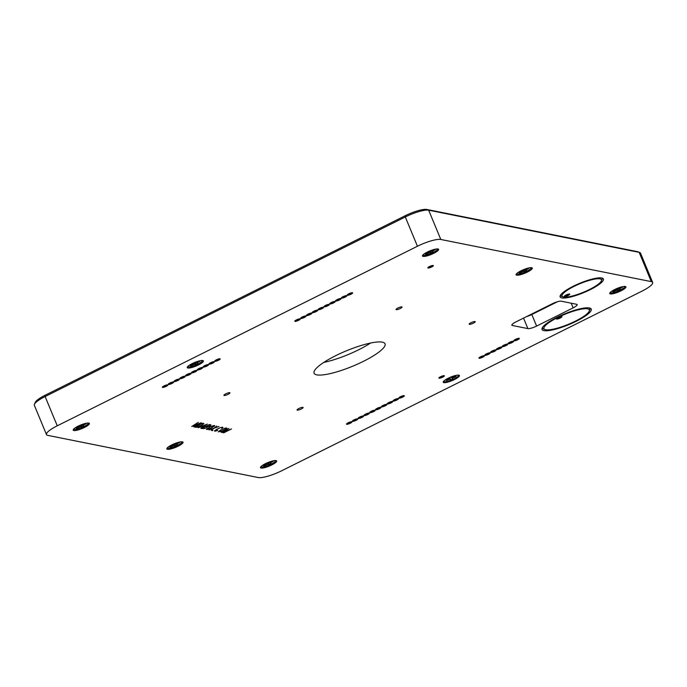 <?xml version="1.0" encoding="UTF-8"?>
<svg xmlns="http://www.w3.org/2000/svg" width="687" height="687" viewBox="0 0 687 687"><rect width="100%" height="100%" fill="white"/><g stroke="black" fill="none" stroke-linecap="round" stroke-linejoin="round"><path stroke-width="1.03" d="M323.775 362.427A38.412 8.313 157.5 0 0 358.717 349.752A38.412 8.313 157.5 0 0 370.568 343.036M526.646 316.552A7.171 1.554 157.5 0 0 531.824 314.526L557.586 301.679M458.358 375.111A7.986 1.726 -22.5 0 1 451.685 379.971A7.986 1.726 -22.5 0 1 443.699 381.182M449.985 377.567L450.5 379.808L449.676 379.318L446.352 380.538L446.361 380.04M449.796 377.652L449.435 378.631L446.198 380.109A5.324 1.151 157.5 0 0 446.164 380.255A5.324 1.151 157.5 0 0 446.352 380.538M449.891 378.099L449.745 377.678A5.324 1.151 157.5 0 1 451.711 376.862L452.527 377.361L455.85 376.132A5.324 1.151 157.5 0 1 455.953 376.201A5.324 1.151 157.5 0 1 456.005 376.57L452.776 378.039L452.467 379.001L451.256 377.034M450.5 379.808A5.324 1.151 157.5 0 0 452.467 379.001M449.951 377.575L450.346 379.387M449.487 378.58L449.676 379.318M448.113 379.318L448.276 379.748M452.364 377.343L452.776 378.039M451.316 377.008L452.321 378.571M569.076 294.027A2.456 0.532 -22.5 0 1 567.711 295.015A2.456 0.532 -22.5 0 1 564.654 295.865M167.164 384.866A2.456 0.532 -22.5 0 1 165.799 385.854A2.456 0.532 -22.5 0 1 162.742 386.704M172.987 381.963A2.456 0.532 -22.5 0 1 171.613 382.951A2.456 0.532 -22.5 0 1 168.555 383.801M178.8 379.069A2.456 0.532 -22.5 0 1 177.435 380.048A2.456 0.532 -22.5 0 1 174.378 380.899M184.623 376.167A2.456 0.532 -22.5 0 1 183.249 377.154A2.456 0.532 -22.5 0 1 180.192 377.996M190.436 373.264A2.456 0.532 -22.5 0 1 189.071 374.252A2.456 0.532 -22.5 0 1 186.014 375.102M196.259 370.362A2.456 0.532 -22.5 0 1 194.885 371.349A2.456 0.532 -22.5 0 1 191.828 372.199M202.072 367.468A2.456 0.532 -22.5 0 1 200.707 368.447A2.456 0.532 -22.5 0 1 197.65 369.297M207.886 364.565A2.456 0.532 -22.5 0 1 206.521 365.544A2.456 0.532 -22.5 0 1 203.464 366.394M213.709 361.663A2.456 0.532 -22.5 0 1 212.343 362.65A2.456 0.532 -22.5 0 1 209.286 363.5M219.522 358.76A2.456 0.532 -22.5 0 1 218.157 359.748A2.456 0.532 -22.5 0 1 215.1 360.598M299.618 318.837A2.456 0.532 -22.5 0 1 298.244 319.816A2.456 0.532 -22.5 0 1 295.187 320.666M305.432 315.934A2.456 0.532 -22.5 0 1 304.066 316.922A2.456 0.532 -22.5 0 1 301.009 317.763M311.245 313.032A2.456 0.532 -22.5 0 1 309.88 314.019A2.456 0.532 -22.5 0 1 306.823 314.869M317.068 310.129A2.456 0.532 -22.5 0 1 315.702 311.117A2.456 0.532 -22.5 0 1 312.645 311.967M322.881 307.235A2.456 0.532 -22.5 0 1 321.516 308.214A2.456 0.532 -22.5 0 1 318.459 309.064M328.704 304.332A2.456 0.532 -22.5 0 1 327.338 305.32A2.456 0.532 -22.5 0 1 324.273 306.162M334.517 301.43A2.456 0.532 -22.5 0 1 333.152 302.417A2.456 0.532 -22.5 0 1 330.095 303.268M340.34 298.527A2.456 0.532 -22.5 0 1 338.974 299.515A2.456 0.532 -22.5 0 1 335.909 300.365M346.154 295.633A2.456 0.532 -22.5 0 1 344.788 296.612A2.456 0.532 -22.5 0 1 341.731 297.462M432.647 265.483A2.456 0.532 -22.5 0 1 431.281 266.462A2.456 0.532 -22.5 0 1 428.224 267.312M351.976 292.731A2.456 0.532 -22.5 0 1 350.61 293.718A2.456 0.532 -22.5 0 1 347.545 294.56M561.279 316.535A2.456 0.532 -22.5 0 1 559.905 317.523A2.456 0.532 -22.5 0 1 556.848 318.373M483.734 355.711A2.456 0.532 -22.5 0 1 482.368 356.699A2.456 0.532 -22.5 0 1 479.311 357.549M489.556 352.817A2.456 0.532 -22.5 0 1 488.191 353.796A2.456 0.532 -22.5 0 1 485.134 354.647M495.37 349.915A2.456 0.532 -22.5 0 1 494.005 350.894A2.456 0.532 -22.5 0 1 490.947 351.744M501.192 347.012A2.456 0.532 -22.5 0 1 499.827 348A2.456 0.532 -22.5 0 1 496.761 348.85M507.006 344.11A2.456 0.532 -22.5 0 1 505.641 345.097A2.456 0.532 -22.5 0 1 502.583 345.947M512.828 341.216A2.456 0.532 -22.5 0 1 511.463 342.195A2.456 0.532 -22.5 0 1 508.397 343.045M518.642 338.313A2.456 0.532 -22.5 0 1 517.277 339.292A2.456 0.532 -22.5 0 1 514.219 340.142M443.69 375.677A2.456 0.532 -22.5 0 1 442.325 376.665A2.456 0.532 -22.5 0 1 439.268 377.515M403.647 395.643A2.456 0.532 -22.5 0 1 402.281 396.631A2.456 0.532 -22.5 0 1 399.224 397.472M397.833 398.546A2.456 0.532 -22.5 0 1 396.468 399.525A2.456 0.532 -22.5 0 1 393.402 400.375M392.011 401.44A2.456 0.532 -22.5 0 1 390.645 402.427A2.456 0.532 -22.5 0 1 387.588 403.278M386.197 404.342A2.456 0.532 -22.5 0 1 384.832 405.33A2.456 0.532 -22.5 0 1 381.774 406.18M380.375 407.245A2.456 0.532 -22.5 0 1 379.009 408.233A2.456 0.532 -22.5 0 1 375.952 409.074M368.747 413.042A2.456 0.532 -22.5 0 1 367.373 414.029A2.456 0.532 -22.5 0 1 364.316 414.879M374.561 410.148A2.456 0.532 -22.5 0 1 373.196 411.127A2.456 0.532 -22.5 0 1 370.138 411.977M362.925 415.944A2.456 0.532 -22.5 0 1 361.56 416.932A2.456 0.532 -22.5 0 1 358.502 417.782M357.111 418.847A2.456 0.532 -22.5 0 1 355.737 419.834A2.456 0.532 -22.5 0 1 352.68 420.676M351.289 421.749A2.456 0.532 -22.5 0 1 349.923 422.728A2.456 0.532 -22.5 0 1 346.866 423.578M531.266 267.672A7.986 1.726 -22.5 0 1 524.524 272.25A7.986 1.726 -22.5 0 1 516.521 273.778M521.012 270.807A8.759 1.898 -22.5 0 1 531.987 267.818A8.759 1.898 -22.5 0 1 524.92 273.194A8.759 1.898 -22.5 0 1 516.109 274.396A8.759 1.898 -22.5 0 1 521.012 270.807M88.374 423.037A7.986 1.726 -22.5 0 1 81.633 427.615A7.986 1.726 -22.5 0 1 73.629 429.143M78.12 426.172A8.759 1.898 -22.5 0 1 89.095 423.183A8.759 1.898 -22.5 0 1 82.019 428.559A8.759 1.898 -22.5 0 1 73.217 429.761A8.759 1.898 -22.5 0 1 78.12 426.172M275.65 460.548A7.986 1.726 -22.5 0 1 268.909 465.125A7.986 1.726 -22.5 0 1 260.905 466.653M265.405 463.691A8.759 1.898 -22.5 0 1 276.38 460.702A8.759 1.898 -22.5 0 1 269.304 466.078A8.759 1.898 -22.5 0 1 260.502 467.272A8.759 1.898 -22.5 0 1 265.405 463.691M182.012 441.793A7.986 1.726 -22.5 0 1 175.271 446.37A7.986 1.726 -22.5 0 1 167.267 447.898M171.759 444.927A8.759 1.898 -22.5 0 1 182.733 441.939A8.759 1.898 -22.5 0 1 175.666 447.323A8.759 1.898 -22.5 0 1 166.864 448.517A8.759 1.898 -22.5 0 1 171.759 444.927M202.407 360.503A7.986 1.726 -22.5 0 1 195.666 365.08A7.986 1.726 -22.5 0 1 187.663 366.609M192.154 363.638A8.759 1.898 -22.5 0 1 203.129 360.649A8.759 1.898 -22.5 0 1 196.061 366.025A8.759 1.898 -22.5 0 1 187.25 367.227A8.759 1.898 -22.5 0 1 192.154 363.638M624.904 286.427A7.986 1.726 -22.5 0 1 618.163 291.005A7.986 1.726 -22.5 0 1 610.159 292.533M614.65 289.562A8.759 1.898 -22.5 0 1 625.634 286.573A8.759 1.898 -22.5 0 1 618.558 291.949A8.759 1.898 -22.5 0 1 609.755 293.151A8.759 1.898 -22.5 0 1 614.65 289.562M437.619 248.917A7.986 1.726 -22.5 0 1 430.878 253.486A7.986 1.726 -22.5 0 1 422.874 255.023M427.374 252.052A8.759 1.898 -22.5 0 1 438.349 249.063A8.759 1.898 -22.5 0 1 431.273 254.439A8.759 1.898 -22.5 0 1 422.471 255.641A8.759 1.898 -22.5 0 1 427.374 252.052M527.891 328.601L512.365 325.492A7.171 1.554 -22.5 0 1 511.858 325.183A7.171 1.554 -22.5 0 1 515.885 321.92L552.417 303.714A7.171 1.554 -22.5 0 1 561.133 301.181L576.659 304.289A7.171 1.554 -22.5 0 1 577.157 304.599A7.171 1.554 -22.5 0 1 573.138 307.862L536.607 326.076A7.171 1.554 -22.5 0 1 527.891 328.601L523.537 318.107M568.089 295.513A2.971 0.644 157.5 0 0 569.635 294.062A2.971 0.644 157.5 0 0 566.766 294.706A2.971 0.644 157.5 0 0 564.285 296.277A2.971 0.644 157.5 0 0 565.341 296.501A2.971 0.644 157.5 0 0 568.089 295.513M589.506 289.493A21.331 4.62 -22.5 0 1 562.945 296.844A21.331 4.62 -22.5 0 1 580 283.679A21.331 4.62 -22.5 0 1 601.374 280.931A21.331 4.62 -22.5 0 1 589.506 289.493M166.177 386.352A2.971 0.644 157.5 0 0 167.722 384.892A2.971 0.644 157.5 0 0 164.854 385.544A2.971 0.644 157.5 0 0 162.372 387.107A2.971 0.644 157.5 0 0 163.429 387.339A2.971 0.644 157.5 0 0 166.177 386.352M171.99 383.449A2.971 0.644 157.5 0 0 173.536 381.998A2.971 0.644 157.5 0 0 170.668 382.642A2.971 0.644 157.5 0 0 168.186 384.213A2.971 0.644 157.5 0 0 169.242 384.437A2.971 0.644 157.5 0 0 171.99 383.449M177.813 380.546A2.971 0.644 157.5 0 0 179.359 379.095A2.971 0.644 157.5 0 0 176.49 379.739A2.971 0.644 157.5 0 0 174 381.311A2.971 0.644 157.5 0 0 175.065 381.543A2.971 0.644 157.5 0 0 177.813 380.546M183.627 377.652A2.971 0.644 157.5 0 0 185.172 376.193A2.971 0.644 157.5 0 0 182.304 376.837A2.971 0.644 157.5 0 0 179.822 378.408A2.971 0.644 157.5 0 0 180.879 378.64A2.971 0.644 157.5 0 0 183.627 377.652M189.449 374.75A2.971 0.644 157.5 0 0 190.995 373.29A2.971 0.644 157.5 0 0 188.126 373.943A2.971 0.644 157.5 0 0 185.636 375.506A2.971 0.644 157.5 0 0 186.701 375.737A2.971 0.644 157.5 0 0 189.449 374.75M195.263 371.847A2.971 0.644 157.5 0 0 196.808 370.396A2.971 0.644 157.5 0 0 193.94 371.04A2.971 0.644 157.5 0 0 191.458 372.612A2.971 0.644 157.5 0 0 192.515 372.835A2.971 0.644 157.5 0 0 195.263 371.847M201.085 368.945A2.971 0.644 157.5 0 0 202.622 367.493A2.971 0.644 157.5 0 0 199.762 368.138A2.971 0.644 157.5 0 0 197.272 369.709A2.971 0.644 157.5 0 0 198.337 369.941A2.971 0.644 157.5 0 0 201.085 368.945M206.899 366.051A2.971 0.644 157.5 0 0 208.444 364.591A2.971 0.644 157.5 0 0 205.576 365.235A2.971 0.644 157.5 0 0 203.094 366.806A2.971 0.644 157.5 0 0 204.151 367.038A2.971 0.644 157.5 0 0 206.899 366.051M212.721 363.148A2.971 0.644 157.5 0 0 214.258 361.688A2.971 0.644 157.5 0 0 211.398 362.341A2.971 0.644 157.5 0 0 208.908 363.904A2.971 0.644 157.5 0 0 209.973 364.136A2.971 0.644 157.5 0 0 212.721 363.148M218.535 360.246A2.971 0.644 157.5 0 0 220.08 358.794A2.971 0.644 157.5 0 0 217.212 359.438A2.971 0.644 157.5 0 0 214.73 361.01A2.971 0.644 157.5 0 0 215.787 361.233A2.971 0.644 157.5 0 0 218.535 360.246M298.622 320.314A2.971 0.644 157.5 0 0 300.167 318.862A2.971 0.644 157.5 0 0 297.299 319.507A2.971 0.644 157.5 0 0 294.817 321.078A2.971 0.644 157.5 0 0 295.874 321.31A2.971 0.644 157.5 0 0 298.622 320.314M304.444 317.42A2.971 0.644 157.5 0 0 305.981 315.96A2.971 0.644 157.5 0 0 303.122 316.604A2.971 0.644 157.5 0 0 300.631 318.175A2.971 0.644 157.5 0 0 301.696 318.407A2.971 0.644 157.5 0 0 304.444 317.42M310.258 314.517A2.971 0.644 157.5 0 0 311.804 313.057A2.971 0.644 157.5 0 0 308.935 313.71A2.971 0.644 157.5 0 0 306.454 315.281A2.971 0.644 157.5 0 0 307.51 315.505A2.971 0.644 157.5 0 0 310.258 314.517M316.08 311.615A2.971 0.644 157.5 0 0 317.617 310.163A2.971 0.644 157.5 0 0 314.758 310.807A2.971 0.644 157.5 0 0 312.267 312.379A2.971 0.644 157.5 0 0 313.332 312.602A2.971 0.644 157.5 0 0 316.08 311.615M321.894 308.712A2.971 0.644 157.5 0 0 323.44 307.261A2.971 0.644 157.5 0 0 320.571 307.905A2.971 0.644 157.5 0 0 318.09 309.476A2.971 0.644 157.5 0 0 319.146 309.708A2.971 0.644 157.5 0 0 321.894 308.712M327.716 305.818A2.971 0.644 157.5 0 0 329.253 304.358A2.971 0.644 157.5 0 0 326.385 305.002A2.971 0.644 157.5 0 0 323.903 306.574A2.971 0.644 157.5 0 0 324.968 306.806A2.971 0.644 157.5 0 0 327.716 305.818M333.53 302.915A2.971 0.644 157.5 0 0 335.076 301.456A2.971 0.644 157.5 0 0 332.207 302.108A2.971 0.644 157.5 0 0 329.726 303.68A2.971 0.644 157.5 0 0 330.782 303.903A2.971 0.644 157.5 0 0 333.53 302.915M339.344 300.013A2.971 0.644 157.5 0 0 340.889 298.562A2.971 0.644 157.5 0 0 338.021 299.206A2.971 0.644 157.5 0 0 335.539 300.777A2.971 0.644 157.5 0 0 336.596 301A2.971 0.644 157.5 0 0 339.344 300.013M345.166 297.11A2.971 0.644 157.5 0 0 346.712 295.659A2.971 0.644 157.5 0 0 343.844 296.303A2.971 0.644 157.5 0 0 341.362 297.875A2.971 0.644 157.5 0 0 342.418 298.106A2.971 0.644 157.5 0 0 345.166 297.11M431.659 266.968A2.971 0.644 157.5 0 0 433.196 265.508A2.971 0.644 157.5 0 0 430.328 266.152A2.971 0.644 157.5 0 0 427.846 267.724A2.971 0.644 157.5 0 0 428.911 267.956A2.971 0.644 157.5 0 0 431.659 266.968M350.98 294.216A2.971 0.644 157.5 0 0 352.525 292.756A2.971 0.644 157.5 0 0 349.657 293.401A2.971 0.644 157.5 0 0 347.175 294.972A2.971 0.644 157.5 0 0 348.232 295.204A2.971 0.644 157.5 0 0 350.98 294.216M560.283 318.021A2.971 0.644 157.5 0 0 561.829 316.57A2.971 0.644 157.5 0 0 558.96 317.214A2.971 0.644 157.5 0 0 556.479 318.785A2.971 0.644 157.5 0 0 557.535 319.008A2.971 0.644 157.5 0 0 560.283 318.021M575.534 321.078A24.526 5.307 -22.5 0 1 544.989 329.537A24.526 5.307 -22.5 0 1 564.611 314.388A24.526 5.307 -22.5 0 1 589.188 311.228A24.526 5.307 -22.5 0 1 575.534 321.078M482.746 357.197A2.971 0.644 157.5 0 0 484.292 355.746A2.971 0.644 157.5 0 0 481.424 356.39A2.971 0.644 157.5 0 0 478.942 357.961A2.971 0.644 157.5 0 0 479.998 358.185A2.971 0.644 157.5 0 0 482.746 357.197M488.569 354.294A2.971 0.644 157.5 0 0 490.106 352.843A2.971 0.644 157.5 0 0 487.246 353.487A2.971 0.644 157.5 0 0 484.756 355.059A2.971 0.644 157.5 0 0 485.821 355.291A2.971 0.644 157.5 0 0 488.569 354.294M494.382 351.401A2.971 0.644 157.5 0 0 495.928 349.941A2.971 0.644 157.5 0 0 493.06 350.585A2.971 0.644 157.5 0 0 490.578 352.156A2.971 0.644 157.5 0 0 491.634 352.388A2.971 0.644 157.5 0 0 494.382 351.401M500.205 348.498A2.971 0.644 157.5 0 0 501.742 347.038A2.971 0.644 157.5 0 0 498.874 347.691A2.971 0.644 157.5 0 0 496.392 349.254A2.971 0.644 157.5 0 0 497.457 349.485A2.971 0.644 157.5 0 0 500.205 348.498M506.018 345.595A2.971 0.644 157.5 0 0 507.564 344.144A2.971 0.644 157.5 0 0 504.696 344.788A2.971 0.644 157.5 0 0 502.214 346.36A2.971 0.644 157.5 0 0 503.27 346.583A2.971 0.644 157.5 0 0 506.018 345.595M511.832 342.693A2.971 0.644 157.5 0 0 513.378 341.241A2.971 0.644 157.5 0 0 510.51 341.886A2.971 0.644 157.5 0 0 508.028 343.457A2.971 0.644 157.5 0 0 509.084 343.689A2.971 0.644 157.5 0 0 511.832 342.693M517.654 339.799A2.971 0.644 157.5 0 0 519.2 338.339A2.971 0.644 157.5 0 0 516.332 338.983A2.971 0.644 157.5 0 0 513.85 340.554A2.971 0.644 157.5 0 0 514.907 340.786A2.971 0.644 157.5 0 0 517.654 339.799M442.703 377.163A2.971 0.644 157.5 0 0 444.249 375.703A2.971 0.644 157.5 0 0 441.38 376.356A2.971 0.644 157.5 0 0 438.899 377.919A2.971 0.644 157.5 0 0 439.955 378.151A2.971 0.644 157.5 0 0 442.703 377.163M402.659 397.129A2.971 0.644 157.5 0 0 404.205 395.669A2.971 0.644 157.5 0 0 401.337 396.313A2.971 0.644 157.5 0 0 398.855 397.885A2.971 0.644 157.5 0 0 399.911 398.117A2.971 0.644 157.5 0 0 402.659 397.129M396.846 400.023A2.971 0.644 157.5 0 0 398.383 398.572A2.971 0.644 157.5 0 0 395.514 399.216A2.971 0.644 157.5 0 0 393.033 400.787A2.971 0.644 157.5 0 0 394.098 401.019A2.971 0.644 157.5 0 0 396.846 400.023M391.023 402.925A2.971 0.644 157.5 0 0 392.569 401.474A2.971 0.644 157.5 0 0 389.701 402.118A2.971 0.644 157.5 0 0 387.219 403.69A2.971 0.644 157.5 0 0 388.275 403.913A2.971 0.644 157.5 0 0 391.023 402.925M385.209 405.828A2.971 0.644 157.5 0 0 386.747 404.368A2.971 0.644 157.5 0 0 383.887 405.021A2.971 0.644 157.5 0 0 381.397 406.592A2.971 0.644 157.5 0 0 382.461 406.816A2.971 0.644 157.5 0 0 385.209 405.828M379.387 408.731A2.971 0.644 157.5 0 0 380.933 407.271A2.971 0.644 157.5 0 0 378.065 407.915A2.971 0.644 157.5 0 0 375.583 409.486A2.971 0.644 157.5 0 0 376.639 409.718A2.971 0.644 157.5 0 0 379.387 408.731M367.751 414.527A2.971 0.644 157.5 0 0 369.297 413.076A2.971 0.644 157.5 0 0 366.429 413.72A2.971 0.644 157.5 0 0 363.947 415.292A2.971 0.644 157.5 0 0 365.003 415.515A2.971 0.644 157.5 0 0 367.751 414.527M373.573 411.625A2.971 0.644 157.5 0 0 375.119 410.173A2.971 0.644 157.5 0 0 372.251 410.817A2.971 0.644 157.5 0 0 369.761 412.389A2.971 0.644 157.5 0 0 370.825 412.621A2.971 0.644 157.5 0 0 373.573 411.625M361.937 417.43A2.971 0.644 157.5 0 0 363.483 415.97A2.971 0.644 157.5 0 0 360.615 416.623A2.971 0.644 157.5 0 0 358.125 418.194A2.971 0.644 157.5 0 0 359.189 418.417A2.971 0.644 157.5 0 0 361.937 417.43M356.115 420.332A2.971 0.644 157.5 0 0 357.661 418.872A2.971 0.644 157.5 0 0 354.793 419.517A2.971 0.644 157.5 0 0 352.311 421.088A2.971 0.644 157.5 0 0 353.367 421.32A2.971 0.644 157.5 0 0 356.115 420.332M350.301 423.226A2.971 0.644 157.5 0 0 351.847 421.775A2.971 0.644 157.5 0 0 348.979 422.419A2.971 0.644 157.5 0 0 346.488 423.991A2.971 0.644 157.5 0 0 347.553 424.223A2.971 0.644 157.5 0 0 350.301 423.226M601.374 280.931L601.932 279.669A22.353 4.835 157.5 0 0 601.597 277.943M560.669 294.895A22.353 4.835 157.5 0 0 561.657 296.355L562.945 296.844M562.086 296.518A22.405 4.852 -22.5 0 1 560.618 294.972M601.692 277.96A22.405 4.852 -22.5 0 1 601.743 280.09M590.262 289.648A23.427 5.075 157.5 0 0 602.439 278.158A23.427 5.075 157.5 0 0 579.828 283.259A23.427 5.075 157.5 0 0 560.231 295.65A23.427 5.075 157.5 0 0 568.587 297.454A23.427 5.075 157.5 0 0 590.262 289.648M589.188 311.228L589.747 309.966A25.556 5.53 157.5 0 0 589.3 307.948M542.593 327.287A25.556 5.53 157.5 0 0 543.7 329.039L544.989 329.537M544.164 329.219A25.608 5.539 -22.5 0 1 542.532 327.381M589.403 307.965A25.608 5.539 -22.5 0 1 589.549 310.421M576.299 321.233A26.63 5.762 157.5 0 0 590.142 308.18A26.63 5.762 157.5 0 0 564.431 313.968A26.63 5.762 157.5 0 0 542.163 328.051A26.63 5.762 157.5 0 0 551.661 330.103A26.63 5.762 157.5 0 0 576.299 321.233M219.634 427.949L222.348 427.116L222.949 427.503L221.764 428.387L222.803 427.331L220.51 427.623L216.56 429.375L214.584 431.007L217.736 430.388M217.753 430.431L215.057 431.204L214.456 430.826L219.634 427.907M212.876 430.457L212.197 430.655L212.841 430.38M210.849 425.184L209.363 424.643L205.834 426.404L208.522 426.447L210.729 424.789M205.662 426.49L201.755 428.43L203.953 428.619L206.383 427.623L207.01 426.636L205.645 426.447M205.336 428.19L201.523 428.499L209.466 424.54L210.926 424.832L210.196 425.768L205.319 428.147M201.343 426.533L202.914 426.85L206.993 424.265L201.317 426.498M200.767 428.276L202.768 426.945L201.145 426.618L198.191 427.752L207.337 424.111L200.75 428.224M202.622 423.286L195.014 427.082L196.894 427.211L201.875 425.159L203.79 423.767L202.605 423.244M200.089 426.095L196.783 427.288L194.782 427.151L202.725 423.192L203.97 423.707L200.072 426.052M200.819 422.883L191.733 426.49L198.234 422.368L191.999 426.378L200.819 422.84M193.682 426.876L201.471 422.994L193.665 426.833M214.662 425.7L210.248 426.833L206.444 429.375L210.866 428.233L214.619 425.571M211.493 426.318L214.207 425.485L214.799 425.871L210.9 428.224M210.918 428.259L207.611 429.461L206.306 429.195L211.484 426.275M211.295 430.371L213.855 428.302L209.028 429.916L213.958 428.216L216.723 426.086L214.164 428.147L219.007 426.481L214.052 428.233L211.27 430.302M226.727 428.121L224.434 428.413L219.548 430.74L218.509 431.788L221.686 431.17L225.697 429.169L226.693 427.992L226.435 428.731L222.966 430.637M222.983 430.68L218.329 431.865L220.39 430.156L225.559 428.027L226.865 428.293M223.627 432.879L230.892 429.203L222.296 432.612L228.445 428.714L221.042 432.355L228.908 428.43L222.562 432.501L231.502 428.954L223.618 432.836M363.5 361.293A38.412 8.313 -22.5 0 1 314.079 373.204A38.412 8.313 -22.5 0 1 346.385 350.825A38.412 8.313 -22.5 0 1 385.046 343.809A38.412 8.313 -22.5 0 1 363.5 361.293M448.156 378.254A8.759 1.898 -22.5 0 1 459.131 375.265A8.759 1.898 -22.5 0 1 452.055 380.641A8.759 1.898 -22.5 0 1 443.252 381.843A8.759 1.898 -22.5 0 1 448.156 378.254M471.188 324.041A3.28 0.713 -22.5 0 1 469.169 324.178A3.28 0.713 -22.5 0 1 471.926 322.272A3.28 0.713 -22.5 0 1 475.224 321.671A3.28 0.713 -22.5 0 1 471.188 324.041M299.068 409.856A3.28 0.713 -22.5 0 1 297.05 409.993A3.28 0.713 -22.5 0 1 299.807 408.087A3.28 0.713 -22.5 0 1 303.104 407.485A3.28 0.713 -22.5 0 1 299.068 409.856M46.476 434.562L34.35 405.278A19.202 4.156 -22.5 0 1 34.436 404.248A19.202 4.156 -22.5 0 1 45.127 396.536L405.304 216.963A19.202 4.156 -22.5 0 1 428.671 210.188L639.176 252.352A19.202 4.156 -22.5 0 1 639.726 252.507A19.202 4.156 -22.5 0 1 640.524 253.177L652.65 282.451A19.202 4.156 -22.5 0 1 641.873 291.202L281.696 470.767A19.202 4.156 -22.5 0 1 258.329 477.551L47.824 435.386A19.202 4.156 -22.5 0 1 46.476 434.562A19.202 4.156 -22.5 0 1 57.253 425.811L417.438 246.247A19.202 4.156 -22.5 0 1 440.796 239.462L651.302 281.627A19.202 4.156 -22.5 0 1 652.65 282.451M617.879 288.634L618.489 290.24L616.677 290.24L613.431 291.7L613.405 291.176M615.363 289.218L615.466 289.991L612.658 291.546A5.324 1.151 157.5 0 0 613.431 291.7M615.449 289.631L614.788 289.493M616.72 288.609L618.326 288.574L621.572 287.106A5.324 1.151 157.5 0 1 622.345 287.26L619.537 288.815L620.301 289.33A5.324 1.151 157.5 0 1 618.489 290.24M617.398 288.703L617.733 290.086M616.23 288.823L616.677 290.24M614.985 290.309L615.208 290.816M620.344 287.716L620.567 288.145M619.176 288.239L619.537 288.815M618.987 288.308L619.554 289.175M268.626 462.755L269.235 464.36L267.432 464.36L264.177 465.829L264.151 465.297M266.109 463.347L266.212 464.12L263.404 465.674A5.324 1.151 157.5 0 0 264.177 465.829M266.204 463.751L265.543 463.622M267.466 462.737L269.072 462.694L272.318 461.226A5.324 1.151 157.5 0 1 273.091 461.381L270.283 462.935L271.056 463.45A5.324 1.151 157.5 0 1 269.235 464.36M268.145 462.823L268.48 464.206M266.977 462.944L267.432 464.36M265.732 464.429L265.955 464.944M271.099 461.836L271.313 462.265M269.922 462.36L270.283 462.935M269.733 462.428L270.3 463.304M174.987 444L175.589 445.605L173.785 445.605L170.539 447.065L170.513 446.541M172.471 444.583L172.574 445.365L169.766 446.911A5.324 1.151 157.5 0 0 170.539 447.065M172.557 444.996L171.896 444.867M173.828 443.982L175.425 443.939L178.68 442.471A5.324 1.151 157.5 0 1 179.453 442.626L176.645 444.18L177.409 444.695A5.324 1.151 157.5 0 1 175.589 445.605M174.507 444.068L174.841 445.451M173.339 444.188L173.785 445.605M172.085 445.674L172.308 446.189M177.452 443.081L177.675 443.51M176.276 443.604L176.645 444.18M176.095 443.673L176.653 444.549M81.341 425.244L81.951 426.85L80.147 426.85L76.901 428.31L76.867 427.786M78.833 425.828L78.928 426.601L76.128 428.156A5.324 1.151 157.5 0 0 76.901 428.31M78.919 426.241L78.258 426.103M80.19 425.219L81.787 425.184L85.033 423.716A5.324 1.151 157.5 0 1 85.806 423.87L83.007 425.425L83.771 425.94A5.324 1.151 157.5 0 1 81.951 426.85M80.868 425.313L81.195 426.696M79.701 425.433L80.147 426.85M78.447 426.919L78.67 427.426M83.814 424.326L84.037 424.755M82.638 424.849L83.007 425.425M82.449 424.918L83.015 425.785M195.374 362.71L195.984 364.316L194.181 364.316L190.934 365.776L190.9 365.252M192.867 363.294L192.97 364.067L190.162 365.621A5.324 1.151 157.5 0 0 190.934 365.776M192.953 363.706L192.291 363.578M194.223 362.684L195.821 362.65L199.067 361.182A5.324 1.151 157.5 0 1 199.84 361.336L197.04 362.891L197.804 363.406A5.324 1.151 157.5 0 1 195.984 364.316M194.902 362.779L195.237 364.162M193.734 362.899L194.181 364.316M192.48 364.385L192.704 364.891M197.847 361.791L198.071 362.221M196.671 362.315L197.04 362.891M196.491 362.384L197.049 363.26M524.233 269.879L524.842 271.477L523.039 271.485L519.793 272.945L519.758 272.421M521.725 270.463L521.828 271.236L519.02 272.791A5.324 1.151 157.5 0 0 519.793 272.945M521.811 270.876L521.15 270.738M523.082 269.854L524.679 269.811L527.925 268.351A5.324 1.151 157.5 0 1 528.698 268.505L525.899 270.06L526.663 270.575A5.324 1.151 157.5 0 1 524.842 271.477M523.76 269.948L524.087 271.331M522.592 270.068L523.039 271.485M521.339 271.554L521.562 272.061M526.706 268.96L526.929 269.39M525.529 269.476L525.899 270.06M525.349 269.553L525.907 270.42M430.594 251.124L431.204 252.722L429.401 252.722L426.155 254.19L426.12 253.666M428.078 251.708L428.181 252.481L425.382 254.035A5.324 1.151 157.5 0 0 426.155 254.19M428.173 252.12L427.512 251.983M429.435 251.098L431.041 251.056L434.287 249.596A5.324 1.151 157.5 0 1 435.06 249.75L432.252 251.305L433.025 251.82A5.324 1.151 157.5 0 1 431.204 252.722M430.114 251.193L430.448 252.576M428.946 251.313L429.401 252.722M427.7 252.799L427.924 253.305M433.068 250.205L433.291 250.635M431.891 250.721L432.252 251.305M431.702 250.798L432.269 251.665M639.726 252.507L637.794 251.76A17.664 3.821 157.5 0 0 637.287 251.614L426.782 209.449A17.664 3.821 157.5 0 0 405.287 215.692L45.11 395.257A17.664 3.821 157.5 0 0 35.277 402.35L34.436 404.248M225.929 395.205A3.28 0.713 -22.5 0 1 223.902 395.343A3.28 0.713 -22.5 0 1 226.658 393.428A3.28 0.713 -22.5 0 1 229.956 392.835A3.28 0.713 -22.5 0 1 225.929 395.205M398.048 309.39A3.28 0.713 -22.5 0 1 396.03 309.528A3.28 0.713 -22.5 0 1 398.786 307.621A3.28 0.713 -22.5 0 1 402.084 307.02A3.28 0.713 -22.5 0 1 398.048 309.39M512.365 325.492L512.004 324.616M536.607 326.076L531.824 314.526M573.138 307.862L571.206 303.199M440.796 239.462L428.671 210.188L426.782 209.449M405.287 215.692L405.304 216.963L417.438 246.247M637.287 251.614L639.176 252.352L651.302 281.627M45.11 395.257L45.127 396.536L57.253 425.811"/></g></svg>
